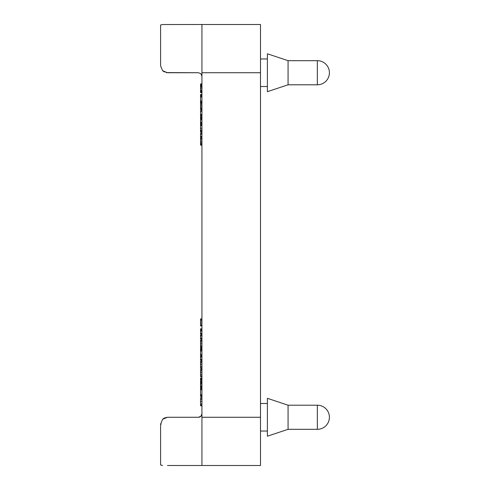 <?xml version="1.0" encoding="UTF-8"?>
<svg xmlns="http://www.w3.org/2000/svg" width="490" height="490" viewBox="0 0 490 490"><rect width="100%" height="100%" fill="white"/><g stroke="black" fill="none" stroke-linecap="round" stroke-linejoin="round"><path stroke-width="0.73" d="M288.065 405.205L267.393 398.315L267.393 436.216L288.065 429.326L288.065 405.205L317.349 405.205A12.06 12.06 0 0 1 329.409 417.266A12.06 12.06 0 0 1 317.349 429.326L288.065 429.326M267.393 72.734L267.393 91.685L288.065 84.794L288.065 60.674L317.349 60.674L288.065 60.674L267.393 53.784L267.393 72.734M199.161 24.5L201.935 24.5L201.935 465.5L260.502 465.5L260.502 24.5L201.935 24.5L201.935 72.992M201.935 24.623L200.925 24.512M201.935 24.5L162.607 24.543L160.591 24.996L160.591 65.844L162.607 70.719L160.591 65.844L162.607 70.719L164.389 71.999M201.935 76.183L200.925 73.745L198.487 72.734L167.482 72.734L162.607 70.719L167.482 72.734L198.487 72.734L166.092 72.594M161.277 424.04L160.591 424.156L162.607 419.281L160.591 424.156L162.607 419.281L164.389 418.001L162.607 419.281L167.482 417.266L164.389 418.001M167.482 465.5L201.935 465.5M162.607 465.457L160.591 465.004L160.591 424.156M198.487 417.266A3.442 3.442 0 0 0 199.81 417.002L199.81 417.002A3.442 3.442 0 0 1 198.487 417.266L167.482 417.266L198.487 417.266L200.925 416.255L201.935 413.817M199.81 417.002A3.442 3.442 0 0 0 200.925 416.255A3.442 3.442 0 0 1 199.81 417.002M198.487 24.5L162.607 24.543M160.591 24.996L160.591 65.844M201.935 331.069L200.557 331.069L200.557 334.082L201.935 334.082L200.557 334.082M201.935 328.796L200.557 328.796L200.557 331.069M201.935 340.146L200.557 340.146L200.557 347.116L201.935 347.098M201.935 340.544L200.557 340.544M201.935 346.497L200.557 346.497M201.935 356.187L200.557 356.187L200.557 360.334L201.935 360.334L200.557 360.334M200.557 356.187L201.935 356.389M201.935 369.668L200.557 369.668L200.557 369.35L200.557 376.473M201.935 389.005L200.557 388.784L201.935 388.784L200.557 388.784L200.557 396.477L201.935 396.484L200.557 396.477M201.935 398.088L200.557 398.088L200.557 397.739L200.557 405.647L201.935 405.647L200.557 405.647M200.557 405.248L200.557 405.775L200.557 405.426L200.557 405.775L201.935 405.781L200.557 405.775M201.935 378.133L200.557 377.943L201.935 377.937L200.557 377.943L200.557 388.111L201.935 388.117L200.557 388.111M200.557 385.697L201.935 385.893M201.935 380.277L200.557 380.277M201.935 361.338L200.557 361.338L200.557 368.309L201.935 368.29M201.935 361.736L200.557 361.736M201.935 367.69L200.557 367.69M201.935 350.969L200.557 350.969L200.557 355.746L201.935 355.752L200.557 355.746M201.935 348.09L200.557 347.869L201.935 347.869L200.557 347.869L200.557 350.969M200.557 349.174L201.935 349.352M201.935 334.995L200.557 334.995L200.557 339.141L201.935 339.141L200.557 339.141M200.557 334.995L201.935 335.197M201.935 318.953L200.557 318.953L200.557 325.924L201.935 325.905M201.935 319.351L200.557 319.351M201.935 325.305L200.557 325.305M201.935 133.421L200.557 133.219L201.935 133.213L200.557 133.219L200.557 137.365L201.935 137.365L200.557 137.365M201.935 118.997L200.557 118.997L200.557 123.143L201.935 123.149L200.557 123.143M200.557 118.997L201.935 119.205M201.935 102.582L200.557 102.428L200.557 109.54M201.935 84.133L200.557 83.925L201.935 83.919L200.557 83.925L200.557 90.638M201.935 90.289L200.557 90.283L200.557 92.555M200.557 90.289L201.935 90.497M201.935 96.983L200.557 96.983L200.557 102.147L201.935 102.147L200.557 102.147M201.935 94.662L200.557 94.454L201.935 94.448L200.557 94.454L200.557 96.983M200.557 110.691L201.935 110.691L200.557 110.667L200.557 118.543L201.935 118.543L200.557 118.543M201.935 117.043L200.557 117.043M201.935 128.306L200.557 128.306L200.557 132.141L201.935 132.147L200.557 132.141M201.935 123.407L200.557 123.407L200.557 128.306M200.557 123.407L201.935 123.639M201.935 125.581L200.557 125.581M200.557 138.174L200.557 145.132L201.935 145.132M201.935 138.394L200.557 138.394M317.349 60.674L317.349 84.794A12.06 12.06 0 0 0 329.409 72.734A12.06 12.06 0 0 0 317.349 60.674M317.349 405.205L317.349 429.326M201.935 333.304L200.557 333.304M201.935 333.825L200.557 333.825M201.935 329.641L200.557 329.641M201.935 330.327L200.557 330.327M201.935 330.634L200.557 330.634M201.935 341.652L200.557 341.652M201.935 343.257L200.557 343.257M201.935 345.15L200.557 345.15M201.935 346.896L200.557 346.896M201.935 360.04L200.557 360.04M201.935 359.274L200.557 359.274M201.935 357.13L200.557 357.13M201.935 370.808L200.557 370.808M201.935 372.553L200.557 372.553M201.935 374.568L200.557 374.568M201.935 375.952L200.557 375.952M201.935 376.577L200.557 376.577M201.935 389.74L200.557 389.74M201.935 394.615L200.557 394.615M201.935 395.589L200.557 395.589M201.935 395.945L200.557 395.945M201.935 399.375L200.557 399.375M201.935 401.475L200.557 401.475M201.935 403.95L200.557 403.95M201.935 405.126L200.557 405.126M201.935 386.555L200.557 386.555M201.935 387.241L200.557 387.241M201.935 387.559L200.557 387.559M201.935 378.801L200.557 378.801M201.935 379.481L200.557 379.481M201.935 379.799L200.557 379.799M201.935 381.434L200.557 381.434M201.935 381.624L200.557 381.624M201.935 381.949L200.557 381.949M201.935 382.672L200.557 382.672M201.935 383.278L200.557 383.278M201.935 383.688L200.557 383.688M201.935 383.94L200.557 383.94M201.935 384.142L200.557 384.142M201.935 362.845L200.557 362.845M201.935 364.45L200.557 364.45M201.935 366.342L200.557 366.342M201.935 368.088L200.557 368.088M201.935 354.38L200.557 354.38M201.935 355.373L200.557 355.373M201.935 348.849L200.557 348.849M201.935 349.958L200.557 349.958M201.935 350.589L200.557 350.589M201.935 350.877L200.557 350.877M201.935 338.847L200.557 338.847M201.935 338.082L200.557 338.082M201.935 335.938L200.557 335.938M201.935 320.46L200.557 320.46M201.935 322.065L200.557 322.065M201.935 323.957L200.557 323.957M201.935 325.703L200.557 325.703M201.935 134.156L200.557 134.156M201.935 136.306L200.557 136.306M201.935 137.078L200.557 137.078M201.935 119.94L200.557 119.94M201.935 122.084L200.557 122.084M201.935 122.855L200.557 122.855M201.935 103.206L200.557 103.206M201.935 104.235L200.557 104.235M201.935 105.613L200.557 105.613M201.935 107.2L200.557 107.2M201.935 108.419L200.557 108.419M201.935 109.246L200.557 109.246M201.935 109.644L200.557 109.644M201.935 84.837L200.557 84.837M201.935 85.603L200.557 85.603M201.935 85.946L200.557 85.946M201.935 86.289L200.557 86.289M201.935 86.571L200.557 86.571M201.935 87.294L200.557 87.294M201.935 88.653L200.557 88.653M201.935 91.207L200.557 91.207M201.935 91.961L200.557 91.961M201.935 92.31L200.557 92.31M201.935 92.647L200.557 92.647M201.935 101.075L200.557 101.075M201.935 101.84L200.557 101.84M201.935 95.366L200.557 95.366M201.935 96.126L200.557 96.126M201.935 96.475L200.557 96.475M201.935 110.82L200.557 110.82M201.935 110.997L200.557 110.997M201.935 111.224L200.557 111.224M201.935 114.489L200.557 114.489M201.935 115.021L200.557 115.021M201.935 115.554L200.557 115.554M201.935 116.675L200.557 116.675M201.935 117.331L200.557 117.331M201.935 118.182L200.557 118.182M201.935 130.101L200.557 130.101M201.935 130.316L200.557 130.316M201.935 130.585L200.557 130.585M201.935 131.13L200.557 131.13M201.935 131.614L200.557 131.614M201.935 131.988L200.557 131.988M201.935 124.319L200.557 124.319M201.935 125.073L200.557 125.073M201.935 138.156L200.557 138.156M201.935 139.46L200.557 139.46M201.935 141.249L200.557 141.249M201.935 142.535L200.557 142.535M201.935 143.588L200.557 143.588M201.935 144.391L200.557 144.391M201.935 417.266L260.502 417.266M201.935 72.734L260.502 72.734M260.502 431.047L267.393 431.047M260.502 86.516L267.393 86.516M200.557 347.141L201.935 347.141M200.557 340.103L201.935 340.103M200.557 356.181L201.935 356.181M200.557 369.344L201.935 369.344M200.557 376.608L201.935 376.608M200.557 397.727L201.935 397.727M200.557 368.333L201.935 368.333M200.557 361.295L201.935 361.295M200.557 334.988L201.935 334.988M200.557 325.948L201.935 325.948M200.557 318.91L201.935 318.91M200.557 118.99L201.935 118.99M200.557 102.416L201.935 102.416M200.557 109.674L201.935 109.674M200.557 92.671L201.935 92.671M200.557 110.66L201.935 110.66M200.557 123.4L201.935 123.4M200.557 138.131L201.935 138.131M200.557 145.169L201.935 145.169M288.065 84.794L317.349 84.794M260.502 58.953L267.393 58.953M260.502 403.484L267.393 403.484"/></g></svg>

